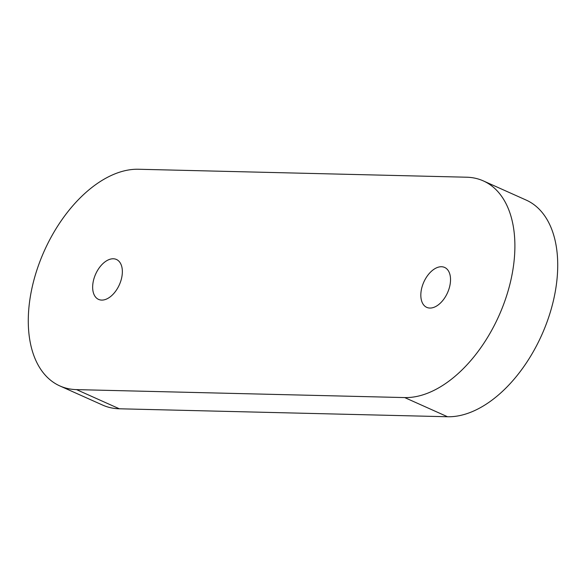 <?xml version="1.0" encoding="UTF-8"?>
<svg xmlns="http://www.w3.org/2000/svg" width="586" height="586" viewBox="0 0 586 586"><rect width="100%" height="100%" fill="white"/><g stroke="black" fill="none" stroke-linecap="round" stroke-linejoin="round"><path stroke-width="0.88" d="M138.472 169.251L466.646 177.214A116.673 69.338 114.1 0 1 483.34 180.906A116.673 69.338 114.1 0 1 504.29 302.559A116.673 69.338 114.1 0 1 404.706 397.579L76.532 389.617A116.673 69.338 114.1 0 1 59.838 385.925A116.673 69.338 114.1 0 1 38.881 264.271A116.673 69.338 114.1 0 1 138.472 169.251M483.34 180.906L526.162 200.075A116.673 69.338 114.1 0 1 547.119 321.729A116.673 69.338 114.1 0 1 447.528 416.749L119.354 408.786A116.673 69.338 114.1 0 1 102.66 405.094L59.838 385.925M121.177 279.764A21.88 13.002 114.1 0 1 98.565 299.402A21.88 13.002 114.1 0 1 95.635 274.123A21.88 13.002 114.1 0 1 116.438 259.466A21.88 13.002 114.1 0 1 121.177 279.764M449.352 287.726A21.88 13.002 114.1 0 1 426.74 307.364A21.88 13.002 114.1 0 1 423.81 282.086A21.88 13.002 114.1 0 1 444.613 267.428A21.88 13.002 114.1 0 1 449.352 287.726M447.528 416.749L404.706 397.579M119.354 408.786L76.532 389.617"/></g></svg>
